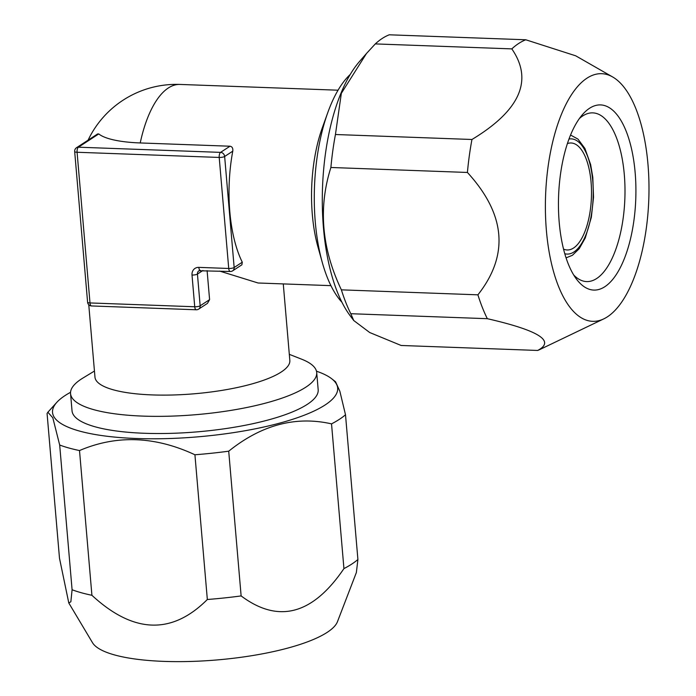 <?xml version="1.0" encoding="UTF-8"?>
<svg xmlns="http://www.w3.org/2000/svg" width="696" height="696" viewBox="0 0 696 696"><rect width="100%" height="100%" fill="white"/><g stroke="black" fill="none" stroke-linecap="round" stroke-linejoin="round"><path stroke-width="1.04" d="M232.673 270.814A4.115 3.593 -123.1 0 0 234.16 267.508A4.115 1.053 -4.9 0 1 228.732 268.473L219.214 157.444L77.082 152.259L90.002 302.943L194.732 306.762L192.009 275.033A8.239 7.178 -123.1 0 1 198.812 267.377L228.732 268.473A4.115 1.714 92.1 0 0 230.272 271.483A4.115 4.115 0 0 0 232.673 270.814L241.895 264.802L242.286 262.201A97.788 40.76 -87.9 0 1 232.769 151.171C233.125 148.265 232.203 146.612 229.993 146.221L140.227 142.95A75.821 19.445 -4.9 0 1 98.754 133.936L78.431 147.195A4.115 3.593 -123.1 0 0 76.525 147.709A4.115 4.115 0 0 0 74.672 151.511L87.592 302.195A4.115 4.115 0 0 0 91.541 305.953L196.272 309.772A4.115 4.115 0 0 0 198.665 309.111A4.115 3.593 -123.1 0 0 200.161 305.796L197.438 274.076L202.936 270.483M283.272 283.916L289.832 360.424A97.788 25.073 175.1 0 1 281.236 372.012A97.788 25.073 -4.9 0 1 172.947 394.989A97.788 25.073 -4.9 0 1 94.969 377.128L88.757 304.735M229.993 146.221L220.562 152.372A4.115 1.714 -87.9 0 0 219.214 157.444A4.115 1.053 -4.9 0 0 224.643 156.478A4.115 3.593 -123.1 0 0 220.562 152.372L78.431 147.195A4.115 1.714 -87.9 0 0 77.082 152.259A4.115 1.053 175.1 0 1 74.672 151.511M76.525 147.709L97.597 133.963L98.754 133.936M350.245 74.446A123.523 51.487 92.1 0 0 327.79 112.578L322.239 128.02A97.788 40.76 92.1 0 0 317.907 246.775L322.326 262.583A123.523 51.487 92.1 0 0 341.936 302.255M258.051 282.985L219.658 271.092M207.103 270.64L209.592 299.645L207.46 303.369L198.665 309.111M289.31 354.342L301.699 359.214A123.523 31.677 175.1 0 1 316.706 372.534A123.523 31.677 175.1 0 1 305.84 387.176A123.523 31.677 175.1 0 1 169.058 416.199A123.523 31.677 175.1 0 1 70.557 393.631A123.523 31.677 175.1 0 1 81.415 378.989A123.523 31.677 175.1 0 1 83.076 377.954L94.447 371.046M316.706 372.534L318.176 389.699A123.523 31.677 175.1 0 1 307.31 404.341A123.523 31.677 175.1 0 1 170.529 433.364A123.523 31.677 175.1 0 1 72.027 410.805L70.557 393.631M316.48 371.212A143.08 36.688 175.1 0 1 331.722 378.772A143.08 36.688 175.1 0 1 325.075 404.994A143.08 36.688 -4.9 0 1 148.187 438.776A143.08 36.688 -4.9 0 1 56.82 402.34A143.08 36.688 -4.9 0 1 65.128 395.519A143.08 36.688 175.1 0 1 70.548 392.3M331.722 378.772L335.55 381.773L339.865 391.291L345.503 414.764A157.496 40.385 175.1 0 1 339.352 419.349A157.496 40.385 -4.9 0 1 331.531 423.873L343.937 568.606A157.496 40.385 -4.9 0 0 351.767 564.082A157.496 40.385 175.1 0 0 357.909 559.497L356.369 572.521L337.473 621.676A123.897 31.772 175.1 0 1 327.19 632.36A123.897 31.772 -4.9 0 1 197.551 661.2A123.897 31.772 -4.9 0 1 92.49 642.678L68.791 602.971L70.862 601.762L72.088 589.756A157.496 40.385 -4.9 0 0 91.916 595.289C133.354 633.612 171.825 635.013 207.338 599.5A157.496 40.385 -4.9 0 0 241.129 595.924C278.383 623.79 312.652 614.681 343.937 568.606M345.503 414.764L357.909 559.497M68.791 602.971L59.491 558.236L47.076 413.502L47.867 412.241L52.818 417.8L59.682 445.022A157.496 40.385 -4.9 0 0 79.509 450.556C116.484 434.73 154.964 436.14 194.924 454.766A157.496 40.385 -4.9 0 0 228.714 451.191L241.129 595.924M194.924 454.766L207.338 599.5M79.509 450.556L91.916 595.289M59.682 445.022L72.088 589.756M228.714 451.191C261.496 424.865 295.774 415.756 331.531 423.873M563.551 249.116A53.531 22.316 92.1 0 0 567.188 249.968A53.531 22.316 92.1 0 0 573.556 248.028A53.531 22.316 -87.9 0 0 591.478 189.66A53.531 22.316 -87.9 0 0 571.085 142.984A53.531 22.316 -87.9 0 0 567.405 143.576M579.385 118.537A84.407 35.183 92.1 0 1 582.735 115.936A84.407 35.183 -87.9 0 1 592.783 112.874A84.407 35.183 -87.9 0 1 624.947 186.476A84.407 35.183 -87.9 0 1 596.672 278.513A84.407 35.183 92.1 0 1 586.632 281.584A84.407 35.183 92.1 0 1 573.687 274.964M589.538 108.28A92.646 38.619 92.1 0 0 582.491 114.579A92.646 38.619 92.1 0 0 558.592 196.089A92.646 38.619 92.1 0 0 576.488 279.131A92.646 38.619 92.1 0 0 604.833 286.717A92.646 38.619 -87.9 0 0 635.161 172.73A92.646 38.619 -87.9 0 0 589.538 108.28M612.628 76.951A123.897 51.643 -87.9 0 0 586.954 78.187A123.897 51.643 92.1 0 0 546.073 226.4A123.897 51.643 92.1 0 0 603.815 318.855A123.897 51.643 92.1 0 0 607.417 316.819A123.897 51.643 -87.9 0 0 648.924 195.019A123.897 51.643 -87.9 0 0 612.628 76.951L576.088 56.028M511.821 48.885L375.301 43.909A157.496 65.65 92.1 0 1 382.208 38.463A157.496 65.65 -87.9 0 1 389.264 34.8L525.784 39.776A157.496 65.65 -87.9 0 0 518.729 43.439A157.496 65.65 92.1 0 0 511.821 48.885C533.414 80.205 520.13 110.403 471.958 139.487A157.496 65.65 92.1 0 0 467.416 172.46C505.705 214.316 509.202 255.101 477.908 294.826A157.496 65.65 92.1 0 0 487.322 318.69C538.835 330.496 555.625 341.084 537.677 350.453A157.496 65.65 92.1 0 0 540.157 349.375L603.815 318.855M537.677 350.453L401.157 345.477L369.715 332.531L353.742 320.525L350.801 313.713L487.322 318.69M477.908 294.826L341.379 289.849A157.496 65.65 92.1 0 0 350.801 313.713M471.958 139.487L335.437 134.511A157.496 65.65 92.1 0 0 330.896 167.484L467.416 172.46M341.379 289.849C321.639 248.455 318.142 207.66 330.896 167.484M335.437 134.511L341.353 93.299L366.488 53.479L375.301 43.909M366.488 53.479L359.423 61.596A143.08 59.639 92.1 0 0 322.518 187.485A143.08 59.639 92.1 0 0 350.158 315.732L353.742 320.525M525.784 39.776L575.705 55.811M327.79 112.578A123.523 51.487 92.1 0 0 322.326 262.583M196.272 309.772A4.115 1.714 92.1 0 1 194.732 306.762A4.115 1.053 -4.9 0 0 200.161 305.796L209.592 299.645M87.592 302.195A4.115 1.053 175.1 0 0 90.002 302.943A4.115 1.714 92.1 0 0 91.541 305.953M140.227 142.95A97.788 40.76 92.1 0 1 168.328 87.983A97.788 40.76 -87.9 0 1 179.968 84.433A97.788 97.788 0 0 0 88.088 140.166M192.009 275.033A4.115 1.053 -4.9 0 0 197.438 274.076A4.115 3.593 56.9 0 1 198.934 270.761L230.272 271.483M242.286 262.201L234.16 267.508L224.643 156.478L232.769 151.171M568.989 139.043A57.646 24.029 -87.9 0 1 593.114 186.476A57.646 24.029 -87.9 0 1 573.895 251.995A57.646 24.029 92.1 0 1 564.804 253.753M198.812 267.377A4.115 1.714 92.1 0 0 200.352 270.396M338.047 90.202L179.968 84.433M330.922 285.647L258.051 282.994M56.82 402.34L47.867 412.232M566.074 257.868L572.399 255.301L579.194 248.724L585.258 238.006L591.339 217.352L593.523 197.264L592.801 177.28L590.643 164.595L584.91 148.448L577.95 139.096L570.546 135.024"/></g></svg>
